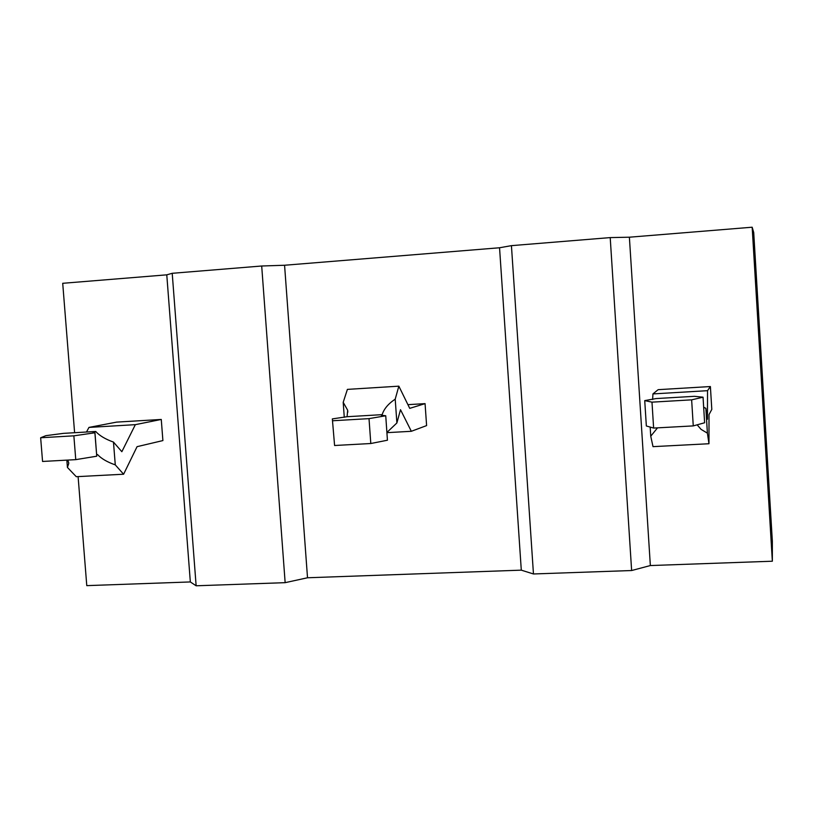 <?xml version="1.0" encoding="UTF-8"?>
<svg xmlns="http://www.w3.org/2000/svg" width="813" height="813" viewBox="0 0 813 813"><rect width="100%" height="100%" fill="white"/><g stroke="black" fill="none" stroke-linecap="round" stroke-linejoin="round"><path stroke-width="1.22" d="M652.93 393.919L658.154 389.671L710.389 386.541L707.534 390.677L652.93 393.919L652.646 399.508M657.524 427.851L650.746 436.205L653.012 446.652L708.966 443.735L707.401 433.166L701.091 429.376L697.137 424.833M650.746 436.205L650.166 427.079M704.637 422.76L693.265 425.9L691.639 399.844L703.042 397.201L704.627 422.77L703.052 397.191L694.393 396.317L656.061 398.573L644.739 400.606L651.985 402.15L653.622 428.065L646.345 425.982L644.729 400.616M703.672 407.222L705.867 408.339L707.401 433.166M691.639 399.844L651.985 402.15M693.265 425.9L653.622 428.065M710.389 386.541L711.802 409.406L709.017 414.6L708.966 443.735M705.867 408.339L707.452 419.234L707.534 390.677M96.747 456.205L75.761 459.64L73.861 435.829L94.897 432.79L96.747 456.205L94.969 432.78L93.068 432.414L95.71 431.469C99.562 435.707 105.487 439.244 113.474 442.079L115.273 464.873L123.606 474.223L76.27 476.692L67.428 467.434L66.849 460.128M86.493 432.008L88.963 427.414L135.344 424.66L121.848 451.703L113.474 442.079M123.606 474.223L137.062 446.672L162.895 440.575L161.269 419.447L116.594 422.12L88.963 427.414M95.71 431.469L63.434 433.37L45.894 435.656L40.65 437.76L42.561 461.459L75.761 459.64M67.926 460.077L68.759 463.44L67.428 467.434M115.273 464.873C107.286 462.099 101.381 458.664 97.54 454.548L96.706 454.752M40.65 437.76L73.861 435.829M161.269 419.447L135.344 424.66M407.913 404.661L425.067 403.634L426.601 425.595L411.337 431.297L386.937 432.658M425.067 403.634L409.732 408.36L398.848 386.165L347.395 389.386L343.198 402.323L347.679 410.26L347.07 416.713L332.344 418.898L334.59 445.504L332.344 418.898M387.435 440.219L385.738 415.758L387.435 440.219L370.799 443.522L369.021 418.634L385.697 415.768L381.317 415.24L382.181 414.65C383.96 408.909 388.299 403.746 395.209 399.163L398.848 386.165M395.209 399.163L396.886 422.963L386.927 432.425M411.337 431.297L400.504 409.701L396.886 422.963M344.275 417.313L343.198 402.323M370.799 443.522L334.59 445.504M369.021 418.634L332.802 420.748M382.181 414.65L347.07 416.713M772.35 561.214L772.35 541.224L753.712 232.498L752.167 227.213L772.35 561.214L650.349 565.553L631.63 570.533L533.46 573.968L521.296 570.157L307.517 577.769L285.15 582.667L196.136 585.787L190.333 581.945L86.778 585.634L78.099 476.591M74.603 432.709L62.713 283.3L166.777 274.835L172.214 273.3L261.695 266.003L284.57 265.251L499.548 247.762L511.428 245.648L610.207 237.599L629.384 237.203L752.167 227.213M190.333 581.945L166.777 274.835M172.214 273.3L196.136 585.787M650.349 565.553L629.384 237.203M631.63 570.533L610.207 237.599M521.296 570.157L499.548 247.762M511.428 245.648L533.46 573.968M285.15 582.667L261.695 266.003M307.517 577.769L284.57 265.251M68.729 462.993L68.688 462.485M347.812 412.161L347.71 410.677"/></g></svg>
